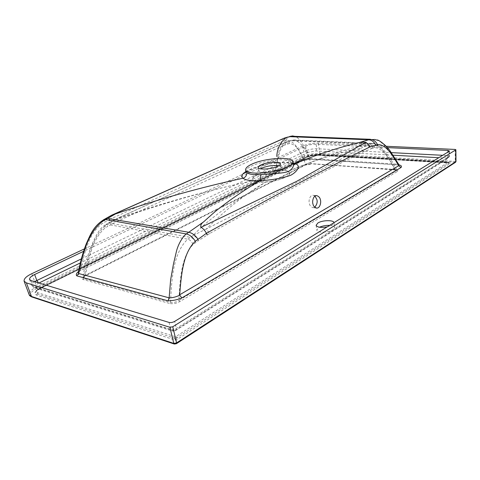<?xml version="1.0" encoding="UTF-8"?>
<svg xmlns="http://www.w3.org/2000/svg" width="480" height="480" viewBox="0 0 480 480"><rect width="100%" height="100%" fill="white"/><g stroke="black" fill="none" stroke-linecap="round" stroke-linejoin="round"><path stroke-width="0.36" stroke-dasharray="2.4 1.8" d="M314.994 196.086L313.02 195.222C309.402 195.192 308.484 201.708 309.384 203.562C309.708 205.608 310.956 206.982 313.128 207.69L314.736 207.228M209.598 233.514L198.384 240.672C197.058 237.852 195.246 236.142 192.942 235.554L190.452 237.354L109.302 223.05L112.98 220.89C160.248 203.946 207.096 190.518 253.524 180.6C255.72 181.92 259.788 182.4 265.728 182.046C280.452 181.23 294.936 174.06 288.126 171.294C285.444 170.1 281.124 169.752 275.172 170.25C279.726 157.284 277.098 148.524 288.12 141.372L290.43 140.7L368.898 144.204L367.398 144.624C340.044 149.826 317.64 159.6 288.126 171.294C312.876 160.698 337.104 153.054 360.81 148.362C321.444 169.872 272.67 195.378 206.388 228.942C226.338 209.022 246.12 193.392 265.728 182.046C245.1 195.756 215.664 212.01 192.942 235.554L206.388 228.942L209.598 233.514C272.322 198.546 323.58 171.336 363.372 151.896L371.322 148.71C370.782 146.286 369.474 144.924 367.398 144.624L360.81 148.362L363.372 151.896M371.322 148.71L374.622 147.666C383.604 147.876 390.396 160.968 396.144 170.916L396.966 171.69C398.436 170.694 397.926 170.04 395.436 169.734L396.882 170.112L396.144 170.916L178.884 300.384C180.024 281.04 180.816 257.508 193.044 244.488L198.384 240.672M394.968 169.476C388.866 158.328 381.636 145.062 372.06 143.358L370.596 143.646L291.84 140.25L293.4 139.962C302.544 141.534 307.272 153.594 311.268 163.644L394.968 169.476M287.586 144.102C287.682 142.278 288.426 141.162 289.818 140.754L293.4 139.962L372.06 143.358C373.842 142.44 377.748 144.732 383.766 150.24C389.184 156.648 393.558 163.272 396.882 170.112L311.268 163.644L305.82 164.49C302.004 155.592 297.684 143.712 289.104 143.604L283.08 145.596C283.038 143.988 283.59 142.926 284.736 142.422L285.006 142.338C276.516 149.016 279.096 157.692 275.172 170.25C261.798 171.282 248.298 177.558 253.524 180.6C208.242 190.266 162.486 203.01 116.25 218.844L287.502 141.426C286.116 141.84 285.384 142.956 285.288 144.774M374.622 147.666C374.016 145.278 372.678 143.94 370.596 143.646L368.898 144.204C370.968 144.498 372.27 145.854 372.804 148.278M257.256 174.756L253.056 177.84C248.37 183.594 274.212 183.258 285.336 177.228C289.26 175.14 290.382 173.346 288.696 171.846C285.084 168.516 265.974 170.328 257.256 174.756M278.766 165.726L280.512 166.428L280.938 167.082C281.028 167.85 280.176 168.678 278.388 169.572C272.52 172.65 258.768 173.484 258.828 170.802L259.014 170.052L260.43 168.816M195.918 242.49C194.58 239.664 192.756 237.954 190.452 237.354L187.776 239.19C172.848 253.008 171.618 280.32 170.508 302.364L169.842 303.516C173.124 304.074 176.472 303.414 179.886 301.548L396.966 171.69M179.886 301.548L178.884 300.384C176.088 302.202 173.292 302.862 170.508 302.364L83.856 278.562C87.456 259.866 91.77 236.166 107.07 224.304L187.776 239.19C190.056 239.808 191.814 241.578 193.044 244.488M112.98 220.89L115.986 218.91C114.924 219.384 114.522 220.578 114.78 222.498L111.288 224.334C110.868 222.594 111.102 221.478 111.984 220.986L106.104 224.376L107.07 224.304L109.302 223.05L108.306 223.14C107.436 223.632 107.214 224.748 107.64 226.482L105.24 227.832C92.304 238.866 88.746 259.002 85.368 275.25L305.82 164.49L305.52 165.066L84.978 275.916C81.978 277.53 81.39 278.748 83.214 279.564L169.842 303.516M83.214 279.564L83.856 278.562L82.944 277.644L85.368 275.25L85.182 275.916L305.52 165.066C306.954 164.316 308.988 163.932 311.616 163.92L305.31 165.102M112.35 220.77L284.736 142.422L291.09 140.334C289.806 140.79 289.14 141.882 289.104 143.604M329.61 225.378C332.694 225.576 334.392 226.296 334.71 227.52L333.042 229.794C328.608 232.83 316.836 232.998 316.83 230.064L318.582 227.73L319.512 227.226M307.416 157.056L39.858 288.714C34.68 291.528 33.558 293.646 36.486 295.08L175.794 340.302L450.492 163.098L317.79 155.202C313.95 155.118 310.488 155.736 307.416 157.056L40.212 288.174C37.272 289.662 35.754 291.078 35.67 292.416L37.176 293.904L174.39 338.124L175.128 336.642L176.028 336.48L177.084 337.632L174.39 338.124L175.794 340.302L177.084 337.632L448.692 163.074L450.492 163.098L447.81 162.222L448.692 163.074L448.782 162.75L317.658 155.238L317.28 154.884C313.8 154.806 310.674 155.364 307.902 156.552L308.196 156.084L316.77 154.56L447.684 162.264M175.128 336.642L37.866 292.734C35.49 291.6 36.39 289.896 40.566 287.628L308.394 156.054M327.198 226.872L332.352 224.988L334.008 222.654M84.978 275.916L82.944 277.644C85.02 261.96 89.91 247.08 97.614 232.986C101.724 227.226 101.622 227.916 103.542 226.08L106.104 224.376C105.162 224.862 104.874 226.014 105.24 227.832M455.136 149.436L455.268 161.178L454.932 162.21L319.554 154.308C314.19 154.212 309.354 155.076 305.058 156.894L37.494 288.018C30.312 291.924 28.71 294.9 32.688 296.94L31.944 296.988M386.154 146.28L318.324 143.184C312.57 143.136 307.38 144.066 302.754 145.956L84.384 248.892M456 161.46L319.896 153.414C314.154 153.336 308.982 154.26 304.374 156.186L36.666 286.938C31.356 289.584 28.854 292.164 29.154 294.678L29.154 294.678M176.436 343.674L174.246 344.004M454.932 162.21L455.586 162.234M448.134 162.624L448.782 162.75L447.81 162.222L316.908 154.524L317.28 154.884L448.134 162.624M387.384 147.606L316.104 144.252C312.252 144.216 308.778 144.834 305.688 146.106L83.574 251.334M245.826 171.624C252.912 167.526 262.728 164.658 275.274 163.002C282.726 162.252 288.774 162.354 293.412 163.32M293.43 163.386C293.082 162.15 291.966 161.256 290.088 160.704C286.248 159.642 280.8 159.462 273.738 160.176C265.17 161.268 257.868 163.17 251.844 165.894C247.824 167.778 245.82 169.536 245.82 171.168M303.246 159.642L302.598 160.812L302.142 160.866L311.094 159.168L310.098 158.622L303.21 159.438C299.292 151.008 294.744 139.932 286.206 140.604L281.274 142.08L281.01 143.256L281.112 142.134L109.716 219.33L109.68 220.296M283.812 138.33C282.156 139.272 281.22 140.916 281.01 143.256M110.988 215.574C109.776 216.51 109.338 218.214 109.686 220.698M109.596 220.278L109.47 219.456L101.676 223.932C88.644 233.754 84.42 253.272 80.784 268.992L78.384 272.304M310.014 158.604L397.476 164.202C392.334 153.678 386.058 145.782 378.642 140.52M293.088 135.876C298.146 136.272 301.128 142.056 303.408 145.254C307.014 151.164 307.308 151.866 310.374 159.336M399.156 165.042L397.482 164.214L399.228 165.216M311.094 159.168L398.346 164.922M80.76 269.304L80.172 270.744L302.142 160.866M78.522 271.548L79.47 270.864M169.062 322.416L170.736 329.412L172.236 331.014L175.716 330.48L176.328 328.404L174.672 321.402M31.146 280.644L33.342 286.566L170.736 329.412L173.49 329.52L176.328 328.404L449.172 156.474L449.34 155.94L448.02 155.58L447.966 152.022M449.1 151.32L449.172 156.474L448.296 158.124L447.18 158.172L448.02 155.58L442.674 155.304M29.58 279.498L31.782 285.414C31.896 286.224 32.91 287.064 34.812 287.94L31.782 285.414C31.5 284.328 32.4 283.074 34.494 281.658M38.958 283.008L38.478 282.864M174.258 330.684L174.144 331.074L172.236 331.014L34.812 287.94L36.324 287.742L173.802 330.678M393.246 155.214L315.93 150.984L308.124 152.376L306.39 150.594C309.486 149.358 312.954 148.74 316.8 148.74L391.428 152.628M315.93 150.984L316.8 148.74L316.104 144.252M449.394 150.954L449.466 156.138L448.296 158.124L175.716 330.48L174.144 331.074L173.49 329.52M283.08 145.596L114.78 222.498M111.288 224.334L107.64 226.482M395.436 169.734L311.766 163.884M447.87 162.408L176.028 336.48M316.77 154.56L316.908 154.524C314.376 154.332 311.472 154.854 308.196 156.084L40.566 287.628M317.79 155.202L317.658 155.238C313.47 155.226 310.128 155.82 307.614 157.02L39.858 288.714M175.014 343.896L32.688 296.94M455.13 162.366L175.956 343.728M318.324 143.184L319.896 153.414L319.554 154.308M302.754 145.956L304.374 156.186L305.058 156.894M37.494 288.018L36.666 286.938L31.776 273.696M37.866 292.734L36.486 295.08M40.212 288.174L40.038 288.72C36.306 291.126 34.848 292.362 35.67 292.416C35.172 291.402 36.744 289.806 40.38 287.628L40.212 288.174M275.274 163.002L275.046 163.182C274.578 163.206 274.14 162.204 273.738 160.176M290.088 160.704C290.544 162.354 291.504 163.374 292.968 163.77L293.616 163.86M286.206 140.604C286.74 138.66 287.784 137.34 289.332 136.632M288.276 136.944C286.56 137.61 285.384 138.984 284.754 141.066M105.33 218.844L103.968 222.654M103.296 219.954C102.24 220.686 101.7 222.012 101.676 223.932M303.21 159.438L80.784 268.992M447.18 158.172L438.786 157.71M308.124 152.376L80.358 262.914M38.868 283.05C35.01 285.138 34.164 286.698 36.324 287.742M174.732 330.51L447.372 158.322M447.396 158.226L449.34 155.94M81.372 258.888L306.39 150.594L305.688 146.106M316.59 195.6L313.02 195.222M259.014 170.052L253.056 177.84M258.258 167.49L258.828 170.802M280.392 163.758L280.938 167.082M280.512 166.428L288.696 171.846M316.11 225.3L316.83 230.064M293.016 163.782C289.638 162.636 283.65 162.438 275.046 163.182C267.618 164.088 260.85 165.618 254.754 167.778L248.982 170.244L245.652 172.458M293.532 163.992L292.968 163.77M374.472 139.44L359.598 138.864M398.478 164.928L310.806 159.258M302.514 160.842C304.5 160.074 307.284 159.54 310.854 159.258M302.598 160.812L80.058 270.798M78.366 272.394L80.172 270.744M334.026 222.75L334.71 227.52M316.308 208.068L313.128 207.69"/><path stroke-width="0.72" d="M314.736 207.228C316.986 204.522 317.676 201.9 316.8 199.368L314.994 196.086M320.37 199.758C320.052 197.688 318.792 196.302 316.59 195.6C312.978 195.57 312.066 202.116 312.966 203.982C313.29 206.028 314.538 207.408 316.704 208.116C320.34 208.188 321.264 201.612 320.37 199.758M260.43 168.816L261.522 168.234C267.468 165.858 273.216 165.024 278.766 165.726M260.958 164.946C259.068 165.852 258.168 166.698 258.258 167.49C258.186 170.13 271.956 169.272 277.842 166.224C279.63 165.336 280.482 164.52 280.392 163.758C280.362 161.112 266.904 161.97 260.958 164.946M112.35 220.77L112.98 220.89M319.512 227.226C322.53 225.888 325.896 225.27 329.61 225.378M334.008 222.654C333.69 219.828 322.302 220.104 317.874 223.002L316.11 225.3C317.238 227.364 320.934 227.886 327.198 226.872M84.384 248.892L31.776 273.696C26.394 276.258 23.838 278.748 24.102 281.166L26.412 282.9L169.908 327.282L172.758 326.766L455.73 149.868L455.136 149.436L386.154 146.28M24.114 281.202L29.154 294.678L31.488 296.484L173.778 343.41L169.908 327.282M172.758 326.766L176.598 342.9L176.364 343.716L174.36 344.04L173.778 343.41L176.598 342.9L455.856 161.634L455.73 149.868M176.436 343.674L455.514 162.282L456 161.466L455.586 162.234M83.574 251.334L34.644 274.518C31.086 276.228 29.394 277.878 29.574 279.474L31.146 280.644L169.062 322.416C170.856 322.788 172.728 322.446 174.672 321.402L449.1 151.32L449.394 150.954L447.948 150.45L387.384 147.606M399.06 164.868C401.334 165.474 401.994 166.356 401.034 167.514L181.854 297.93C177.27 299.838 172.68 300.774 168.084 300.75L169.098 297.87C172.686 297.822 176.232 296.922 179.724 295.176L179.676 294.792C181.224 275.898 182.766 253.116 195.324 241.26L206.274 233.394L207.228 234.948L206.532 233.226C275.616 194.778 326.994 168.006 370.026 146.886L377.472 144.618C386.16 143.952 393.066 156.24 398.766 165.69L399.156 165.042M200.868 227.418C200.364 225.342 201.288 223.488 203.634 221.862L186.324 233.952C184.23 235.17 179.112 241.734 176.64 250.524L173.424 264.192L170.628 279.798L169.05 299.04M78.498 274.524C81.264 260.496 81.648 258.504 86.394 244.842C87.456 241.92 89.346 238.086 92.058 233.346C96.48 225.984 102.966 220.476 105.63 219.57L186.324 233.952C189.696 234.696 192.696 237.132 195.324 241.26M78.384 272.304L78.354 272.46C80.052 262.836 82.656 253.362 86.172 244.032C90.48 234.582 93.162 226.446 103.74 219.72L105.63 219.57L115.38 213.978C158.244 199.272 200.772 187.356 242.952 178.23C240.822 176.37 241.776 174.168 245.826 171.624M198.078 239.352C195.3 235.344 192.204 232.986 188.802 232.272L107.7 218.424L105.33 218.844M203.634 221.862C217.314 209.412 219.024 208.296 232.194 198.672C246.42 188.874 248.982 187.494 259.404 180.774C251.118 181.044 245.634 180.198 242.958 178.224L242.952 178.23M245.82 171.168L246.828 172.722C249.096 174.306 253.668 174.972 260.556 174.702C270.048 173.496 282.27 173.82 288.756 171.348C292.476 168.822 294.036 166.188 293.448 163.452L293.43 163.386M287.754 166.974C291.564 165.048 293.316 163.284 293.004 161.676C292.392 156.144 264.312 158.028 251.664 164.244C247.626 166.146 245.628 167.946 245.688 169.65C244.98 175.416 275.112 173.646 287.754 166.974M293.412 163.32L294.87 163.698C301.152 164.958 298.008 171.3 290.766 175.254C282.276 178.23 271.824 180.072 259.404 180.774C260.448 179.568 260.832 177.546 260.556 174.702M293.616 163.86L294.864 163.704C316.392 154.752 337.494 147.798 358.176 142.842C360.354 142.086 362.904 141.924 365.832 142.362M285.642 138.036C280.08 142.692 277.128 148.854 276.774 156.516M285.024 137.862L290.082 136.668L368.682 139.776L358.176 142.842M112.596 214.872L284.904 137.916M115.38 213.978L112.404 214.962M365.712 142.41L296.628 181.356L201.048 227.316M289.332 136.632L292.758 135.9L289.938 136.416L370.254 139.272M378.642 140.52L374.472 139.44L372.636 139.812L370.194 139.296L368.682 139.776C371.778 140.064 374.13 141.87 375.738 145.194M284.844 137.946L283.812 138.33M112.122 215.118L110.988 215.574M201.144 227.268C203.754 229.026 205.782 231.588 207.228 234.948M366.012 142.308L370.026 146.886M78.366 272.394L78.51 273.33M401.034 167.514L398.874 165.918M78.672 273.552L76.728 275.778C75.816 274.62 76.416 273.21 78.522 271.548M181.854 297.93L179.724 295.176M34.494 281.658L81.372 258.888M38.478 282.864L36.792 280.344L34.644 274.518M285.612 137.946L285.21 138.06M109.68 220.296L109.686 220.698L109.596 220.278M377.472 144.618L377.664 145.05L377.472 144.618M26.412 282.9L31.488 296.484L32.058 297.024L174.246 344.004M179.676 294.792L398.766 165.69M242.958 178.224C245.556 177.306 246.846 175.47 246.828 172.722M285.126 137.844L288.276 136.944M111.408 215.334L103.296 219.954M372.636 139.812C374.88 140.796 376.554 142.542 377.664 145.05M78.606 273.504L169.194 297.864M167.52 300.678L76.992 275.922M438.786 157.71L393.246 155.214M80.358 262.914L38.958 283.008M391.428 152.628L442.674 155.304M447.966 152.022L447.948 150.45M31.944 296.988C30.204 296.238 29.274 295.464 29.154 294.678M455.874 149.688L456 161.46M245.652 172.458L245.304 172.932L245.82 171.216L245.688 169.65M293.004 161.676L293.448 163.452L294.21 164.424L293.532 163.992M111.66 215.196L284.346 138.09M359.598 138.864L293.082 136.278M399.228 165.216L389.946 150.666C386.28 145.488 379.374 140.292 377.352 139.95M316.704 208.116L316.308 208.068"/></g></svg>
